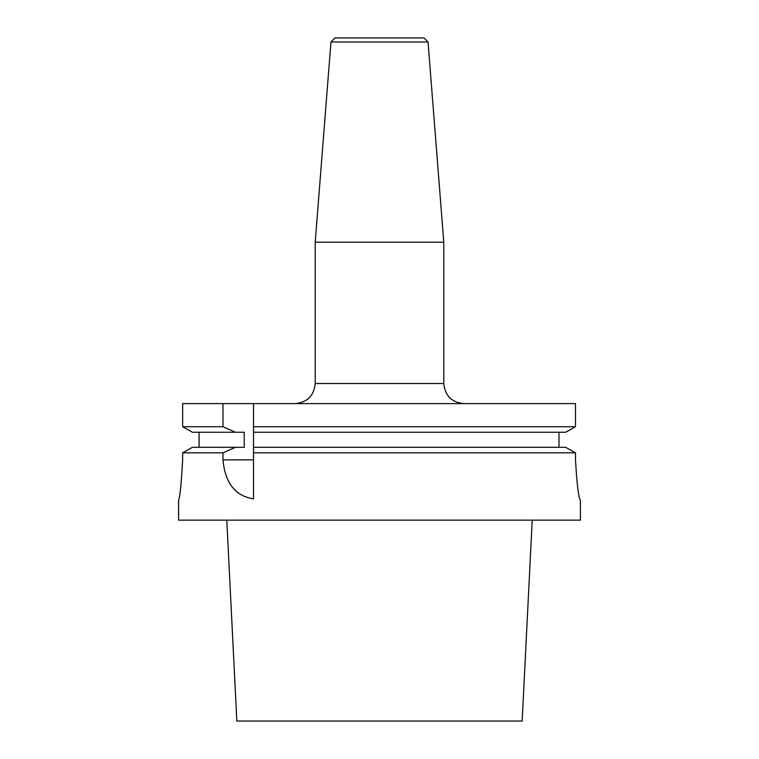 <?xml version="1.0" encoding="UTF-8"?>
<svg xmlns="http://www.w3.org/2000/svg" width="759" height="759" viewBox="0 0 759 759"><rect width="100%" height="100%" fill="white"/><g stroke="black" fill="none" stroke-linecap="round" stroke-linejoin="round"><path stroke-width="1.14" d="M178.593 500.048L178.593 520.143L580.407 520.143L580.369 500.048C578.538 497.686 576.916 484.289 575.493 459.869C576.906 484.27 578.538 497.667 580.369 500.048M575.493 459.869L575.493 452.819L571.935 450.827L575.493 452.819L253.525 452.819L253.525 403.608L182.644 403.608L182.644 426.719L222.985 426.719L235.451 432.241L244.237 432.241L244.237 447.307L235.451 447.307L222.985 452.819L222.985 459.869C225.091 482.999 235.271 495.997 253.525 498.872L253.525 452.819M182.644 459.869C181.287 484.27 179.93 497.667 178.593 500.048C179.93 497.686 181.278 484.289 182.644 459.869L182.644 452.819L192.406 447.307L182.644 452.819L222.985 452.819M330.962 41.973L428.038 41.973L424.015 37.95L334.985 37.95L330.962 41.973L315.213 242.178L315.213 383.523C314.017 395.724 307.319 402.422 295.118 403.608M253.525 426.719L575.493 426.719L575.493 403.608L253.525 403.608M222.985 403.608L222.985 426.719M192.406 432.241L182.644 426.719L192.406 432.241L235.451 432.241M253.525 432.241L565.683 432.241L571.935 428.721L565.683 432.241M575.493 426.719L571.935 428.721L575.493 426.719L575.493 403.608M199.086 432.241L199.086 447.307M558.975 432.241L558.975 447.307M192.406 447.307L235.451 447.307M253.525 447.307L565.683 447.307L571.935 450.827L565.683 447.307M428.038 41.973L443.787 242.178L443.787 383.523C444.983 395.724 451.681 402.422 463.882 403.608M443.787 242.178L315.213 242.178M532.22 520.143L522.154 721.05L236.846 721.05L226.78 520.143M222.985 459.869L253.525 459.869M443.787 383.523L315.213 383.523"/></g></svg>
